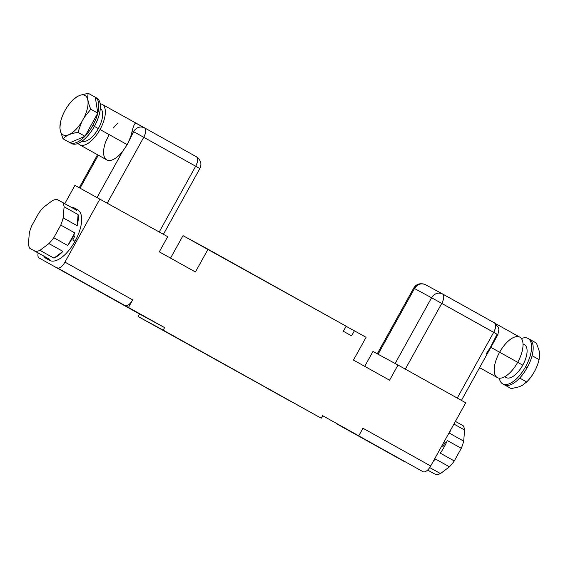 <?xml version="1.0" encoding="UTF-8"?>
<svg xmlns="http://www.w3.org/2000/svg" width="568" height="568" viewBox="0 0 568 568"><rect width="100%" height="100%" fill="white"/><g stroke="black" fill="none" stroke-linecap="round" stroke-linejoin="round"><path stroke-width="0.85" d="M441.89 445.781L443.019 446.405A28.904 12.943 -60.9 0 0 444.985 442.557L446.114 443.182A28.904 12.943 119.1 0 1 440.292 453.15L454.286 460.953A28.904 12.943 119.1 0 1 449.458 466.818L435.457 459.015A28.904 12.943 119.1 0 1 433.476 460.96A28.904 12.943 119.1 0 0 435.457 459.015L449.458 466.818L440.477 473.577A28.904 12.943 119.1 0 1 436.046 474.692L427.597 470.07L436.046 474.692A28.904 12.943 119.1 0 0 440.477 473.577L429.706 467.57L440.477 473.577L449.458 466.818A28.904 12.943 119.1 0 0 454.286 460.953L440.292 453.15A28.904 12.943 119.1 0 0 446.114 443.182L444.985 442.557A28.904 12.943 119.1 0 1 443.019 446.405L441.89 445.781M463.183 425.73A28.904 12.943 119.1 0 1 464.617 430.019L463.687 441.13A28.904 12.943 119.1 0 1 461.294 448.308L454.286 460.953L461.294 448.308L447.293 440.512L461.294 448.308A28.904 12.943 119.1 0 0 463.687 441.13L449.693 433.334L463.687 441.13L464.617 430.019L453.931 424.062L464.617 430.019A28.904 12.943 119.1 0 0 463.183 425.73L455.408 421.399L463.183 425.73M447.293 440.512A28.904 12.943 119.1 0 1 446.114 443.182A28.904 12.943 119.1 0 0 447.293 440.512M450.275 430.65A28.904 12.943 119.1 0 1 449.693 433.334A28.904 12.943 119.1 0 0 450.275 430.65M404.863 461.855A8.669 3.884 119.1 0 1 404.828 461.834A8.669 3.884 119.1 0 0 404.849 461.841A8.669 3.884 119.1 0 0 404.863 461.855L337.136 424.104L404.863 461.855M465.725 402.783L430.686 465.987A8.669 3.884 119.1 0 1 423.068 471.724L355.341 433.973L423.068 471.724A8.669 3.884 119.1 0 0 430.686 465.987L362.959 428.236L358.756 435.819L322.631 415.691L321.232 418.218L138.159 316.553L321.232 418.218L163.186 330.129L321.232 418.218L322.631 415.691L358.756 435.819L362.959 428.236L430.686 465.987L465.725 402.783L397.99 365.032L465.725 402.783M337.115 424.09A8.669 3.884 -60.9 0 0 337.136 424.104L404.849 461.841M74.941 185.353L64.787 203.678L74.941 185.353L167.709 236.679L159.296 251.844L195.42 271.98L208.037 249.224L183.002 235.656L170.549 258.113L183.002 235.656L346.153 326.209L343.349 331.265L351.585 335.858L354.389 330.803L366.076 337.314L353.459 360.069L389.584 380.205L397.99 365.032L389.584 380.205L353.459 360.069L366.076 337.314L354.389 330.803L351.585 335.858L343.349 331.265L346.153 326.209L208.037 249.224L195.42 271.98L159.296 251.844L167.709 236.679L74.941 185.353M106.834 295.736A8.669 3.884 119.1 0 0 106.848 295.743L139.558 314.026L138.159 316.553L163.186 330.129L164.592 327.601L128.467 307.466L132.671 299.883L64.944 262.125L99.975 198.921L64.944 262.125L132.671 299.883A8.669 3.884 119.1 0 1 125.066 305.619L128.467 307.466L132.671 299.883A8.669 3.884 119.1 0 1 125.052 305.612L57.325 267.862A8.669 3.884 -60.9 0 0 64.944 262.125A8.669 3.884 -60.9 0 1 57.325 267.862L164.592 327.601L57.325 267.862L106.848 295.743A8.669 3.884 119.1 0 1 106.812 295.722A8.669 3.884 119.1 0 0 106.834 295.736L39.1 257.986A8.669 3.884 -60.9 0 0 39.121 257.993A8.669 3.884 -60.9 0 1 38.163 253.001A8.669 3.884 -60.9 0 0 39.1 257.986M372.963 351.464L364.713 366.339L372.963 351.464L397.99 365.032L372.963 351.464M346.111 326.288L354.368 330.839L346.111 326.288M160.815 329.135L152.92 324.747L160.822 329.12M306.024 409.784L298.122 405.396L306.024 409.784M243.012 374.809L214.775 359.118L243.012 374.809M292.683 402.492L264.447 386.801L292.683 402.492M193.347 347.126L165.111 331.435L193.347 347.126M75.856 209.209A28.904 12.943 119.1 0 1 75.011 241.286A28.904 12.943 119.1 0 1 48.032 259.136M74.323 207.98A28.904 12.943 -60.9 0 0 71.121 207.206A28.904 12.943 -60.9 0 1 76.666 210.295L56.977 199.404A28.904 12.943 -60.9 0 0 52.547 200.511L43.573 207.27A28.904 12.943 -60.9 0 0 38.745 213.128L31.737 225.766A28.904 12.943 -60.9 0 0 29.337 232.944L28.4 244.07A28.904 12.943 -60.9 0 0 29.834 248.365L35.528 251.446A28.904 12.943 -60.9 0 0 39.959 250.339L48.933 243.58A28.904 12.943 -60.9 0 0 53.768 237.722L60.776 225.077A28.904 12.943 -60.9 0 0 63.169 217.899L77.17 225.702A28.904 12.943 -60.9 0 0 78.1 214.583L64.106 206.78A28.904 12.943 -60.9 0 0 62.665 202.492L76.666 210.295A28.904 12.943 -60.9 0 0 74.323 207.98L77.709 209.869A28.904 12.943 119.1 0 1 75.011 241.286L72.754 240.03A28.904 12.943 -60.9 0 0 74.727 236.174L73.599 235.542L74.727 236.174A28.904 12.943 119.1 0 1 72.754 240.03L75.011 241.286A28.904 12.943 119.1 0 1 49.565 260.364L46.178 258.476A28.904 12.943 -60.9 0 0 49.523 259.249L35.528 251.446A28.904 12.943 -60.9 0 0 39.959 250.339L53.953 258.142A28.904 12.943 -60.9 0 0 62.934 251.383L48.933 243.58A28.904 12.943 -60.9 0 0 53.768 237.722L67.762 245.525A28.904 12.943 -60.9 0 0 73.599 235.542A28.904 12.943 -60.9 0 0 74.77 232.88L67.762 245.525L53.768 237.722L60.776 225.077L74.77 232.88L60.776 225.077A28.904 12.943 -60.9 0 0 63.169 217.899L64.106 206.78A28.904 12.943 -60.9 0 0 62.665 202.492L56.977 199.404A28.904 12.943 -60.9 0 0 52.547 200.511L43.573 207.27A28.904 12.943 -60.9 0 0 38.745 213.128L31.737 225.766A28.904 12.943 -60.9 0 0 29.337 232.944L28.4 244.07A28.904 12.943 -60.9 0 0 29.834 248.365L43.835 256.161A28.904 12.943 -60.9 0 0 46.178 258.476M48.933 243.58L62.934 251.383L53.953 258.142L39.959 250.339L48.933 243.58M62.934 251.383L53.953 258.142A28.904 12.943 -60.9 0 0 62.934 251.383M35.528 251.446L49.523 259.249L35.528 251.446M49.523 259.249L43.835 256.161A28.904 12.943 -60.9 0 0 49.523 259.249M77.17 225.702L63.169 217.899L64.106 206.78L78.1 214.583L77.17 225.702A28.904 12.943 -60.9 0 0 78.1 214.583L77.17 225.702M74.77 232.88L67.762 245.525A28.904 12.943 -60.9 0 0 73.599 235.542A28.904 12.943 -60.9 0 0 74.77 232.88M132.131 130.888L133.558 131.662L127.218 144.662L130.455 137.264A23.125 10.352 -60.9 0 0 132.131 130.888A23.125 10.352 119.1 0 1 130.455 137.264L133.558 131.662L132.131 130.888C133.601 125.45 134.893 122.894 136 123.228L144.556 127.864A8.669 3.884 -60.9 0 0 144.549 127.857L144.464 127.814A8.669 7.753 118.5 0 0 133.558 131.662L143.747 137.286L133.558 131.662C136.512 127.275 140.175 126.011 144.535 127.85C146.359 129.426 146.097 132.571 143.747 137.286L195.676 166.232L143.747 137.286A8.669 3.884 -60.9 0 0 144.556 127.864L196.464 156.796A8.669 3.884 119.1 0 1 196.478 156.803A8.669 3.884 119.1 0 1 195.676 166.232L199.844 168.582L195.676 166.232C198.026 161.511 198.289 158.365 196.464 156.796L196.514 156.818M144.57 127.871L196.464 156.796M102.183 104.377A23.125 10.352 -60.9 0 0 100.181 103.781A23.125 10.352 -60.9 0 1 100.032 129.511A23.125 10.352 -60.9 0 1 78.107 143.384A23.125 10.352 -60.9 0 0 79.669 144.776A23.125 10.352 -60.9 0 0 100.032 129.511L127.218 144.662L100.032 129.511A23.125 10.352 -60.9 0 0 102.183 104.377L144.393 127.772M117.917 123.185A23.125 10.352 -60.9 0 0 113.387 128.013M109.013 134.793L105.584 142.085A23.125 10.352 -60.9 0 0 106.805 159.899A23.125 10.352 -60.9 0 0 122.652 151.337L97.128 197.38L122.652 151.337L127.218 144.662L122.652 151.337A23.125 10.352 119.1 0 1 106.763 159.878L79.669 144.776M98.321 128.581A18.787 8.413 119.1 0 1 82.055 141.127A18.787 8.413 119.1 0 0 98.321 128.581L94.373 126.387L98.321 128.581A18.787 8.413 119.1 0 0 100.337 108.325A18.787 8.413 119.1 0 1 98.321 128.581M95.992 97.703A26.014 11.651 119.1 0 1 94.394 126.352A26.014 11.651 119.1 0 1 70.737 143.015M95.239 97.192L96.816 98.072A26.014 11.651 119.1 0 1 94.394 126.352A26.014 11.651 119.1 0 1 71.49 143.526L69.907 142.639A26.014 11.651 -60.9 0 0 70.063 142.724A26.014 11.651 -60.9 0 0 84.973 136.27A26.014 11.651 -60.9 0 0 92.811 125.471L94.394 126.352L92.811 125.471A26.014 11.651 -60.9 0 0 97.802 113.124A26.014 11.651 -60.9 0 0 95.289 97.22A26.014 11.651 -60.9 0 0 95.239 97.192A26.014 11.651 -60.9 0 0 95.19 97.163A26.014 11.651 -60.9 0 1 95.289 97.22L88.274 93.308L95.289 97.22L97.802 113.124L84.973 136.27A26.014 11.651 -60.9 0 0 92.811 125.471A26.014 11.651 -60.9 0 0 97.802 113.124L90.788 109.212L84.057 117.661L81.558 122.17L77.958 132.358L84.973 136.27L97.802 113.124L95.289 97.22A26.014 11.651 -60.9 0 1 97.802 113.124L90.788 109.212L84.057 117.661A22.55 10.096 -60.9 0 0 80.493 95.126L77.482 96.432A22.55 10.096 -60.9 0 0 59.924 128.105L60.442 122.354L59.924 128.105L60.435 131.314L59.924 128.105A22.55 10.096 -60.9 0 1 60.883 120.679L60.435 122.383M72.967 99.847L71.809 101.068A22.55 10.096 -60.9 0 1 77.482 96.432L72.832 99.996L77.482 96.432L80.493 95.126A22.55 10.096 -60.9 0 1 84.057 117.661L81.558 122.17A22.55 10.096 -60.9 0 1 60.435 131.314L63.048 138.819L60.435 131.314A22.55 10.096 -60.9 0 0 81.558 122.17L77.958 132.358C70.979 133.395 66.009 135.546 63.048 138.819L70.063 142.724A26.014 11.651 -60.9 0 0 84.973 136.27L70.063 142.724L84.973 136.27L77.958 132.358C70.979 133.395 66.009 135.546 63.048 138.819L70.063 142.724A26.014 11.651 -60.9 0 1 69.75 142.554A26.014 11.651 -60.9 0 0 69.907 142.639M71.809 101.068A22.55 10.096 -60.9 0 0 60.883 120.679M80.493 95.126L88.274 93.308C87.103 97.49 87.941 102.794 90.788 109.212C87.941 102.794 87.103 97.49 88.274 93.308L80.493 95.126M143.747 137.286L107.317 203.01L143.747 137.286M195.676 166.232L159.239 231.957L195.676 166.232M80.06 188.129L98.328 155.178L80.06 188.129M164.592 327.601L139.558 314.026L138.159 316.553L163.186 330.129L164.592 327.601M405.332 369.122L441.762 303.397L493.691 332.337L457.254 398.069L493.691 332.337L497.859 334.694L498.896 329.532L498.356 327.346L494.529 322.929A8.669 7.753 118.5 0 0 494.48 322.901A8.669 3.884 119.1 0 1 494.501 322.915A8.669 3.884 119.1 0 1 493.691 332.337C496.041 327.622 496.304 324.477 494.48 322.901L442.586 293.983A8.669 3.884 -60.9 0 0 442.564 293.968A8.669 3.884 -60.9 0 1 441.762 303.397L405.332 369.122M395.143 363.492L431.573 297.767L441.762 303.397L431.573 297.767L395.143 363.492M486.144 353.942L490.518 347.162L497.05 334.261L441.762 303.397C444.112 298.676 444.375 295.53 442.55 293.961L442.55 293.961C438.191 292.115 434.534 293.386 431.573 297.767A8.669 7.753 118.5 0 1 442.479 293.919L425.482 284.71C421.122 282.864 417.466 284.135 414.505 288.516L378.082 354.233L414.505 288.516L431.573 297.767L414.505 288.516A8.669 7.753 -61.5 0 1 425.411 284.667A8.669 7.753 -61.5 0 1 425.482 284.71L442.408 293.883M414.505 288.516L413.696 288.09L414.505 288.516M461.422 400.426L497.859 334.694L497.05 334.261A8.669 7.753 118.5 0 0 497.064 334.232M495.665 323.696L519.862 337.179A23.125 10.352 119.1 0 1 517.704 362.313L490.844 347.346L517.704 362.313A23.125 10.352 119.1 0 1 497.341 377.578L479.577 367.673M499.613 352.231A23.125 10.352 119.1 0 1 519.862 337.179A23.125 10.352 119.1 0 1 517.704 362.313A23.125 10.352 119.1 0 1 497.39 377.606A23.125 10.352 119.1 0 1 499.499 352.444M523.021 343.903L524.52 344.74A18.787 8.413 119.1 0 1 522.773 365.16L517.689 362.334L522.773 365.16A18.787 8.413 119.1 0 1 506.223 377.564L504.725 376.726M502.708 383.876A26.014 11.651 -60.9 0 1 499.343 378.174A26.014 11.651 -60.9 0 0 525.613 366.708A26.014 11.651 -60.9 0 0 521.424 338.571A26.014 11.651 -60.9 0 1 528.041 338.429A26.014 11.651 -60.9 0 1 525.613 366.708L527.196 367.588A26.014 11.651 119.1 0 1 519.677 378.047A26.014 11.651 119.1 0 1 504.285 384.756A26.014 11.651 119.1 0 1 504.242 384.735A26.014 11.651 119.1 0 0 519.677 378.047L526.692 381.959L519.677 378.047A26.014 11.651 119.1 0 0 527.196 367.588L525.613 366.708A26.014 11.651 -60.9 0 1 502.708 383.876L504.285 384.756M523.036 344.272A18.787 8.413 119.1 0 1 522.773 365.16A18.787 8.413 119.1 0 1 505.044 376.548M529.461 339.224A26.014 11.651 119.1 0 1 529.617 339.309A26.014 11.651 119.1 0 1 532.067 355.689A26.014 11.651 119.1 0 1 527.196 367.588A26.014 11.651 119.1 0 0 532.067 355.689L539.089 359.601L539.6 353.843L539.089 350.641L539.6 353.843L539.089 359.601L532.067 355.689A26.014 11.651 119.1 0 0 529.461 339.224M511.257 388.64L504.334 384.785L511.257 388.64L519.031 386.822L522.042 385.523L519.031 386.822L511.257 388.64M538.826 360.545A22.55 10.096 119.1 0 1 527.175 381.44M526.55 382.115L526.692 381.959C532.834 375.625 536.966 368.17 539.089 359.601C536.966 368.17 532.834 375.625 526.692 381.959L522.042 385.523M538.649 361.276A22.55 10.096 119.1 0 1 527.715 380.887M539.089 350.641L536.476 343.136L529.774 339.401L536.476 343.136L539.089 350.641M196.478 156.803C200.887 160.155 202.009 164.081 199.844 168.582L163.406 234.314M79.257 187.689L97.526 154.73M425.411 284.667C420.249 282.743 416.344 283.886 413.696 288.09L377.258 353.821M529.617 339.309L528.041 338.429M494.501 322.915L442.571 293.968"/></g></svg>
